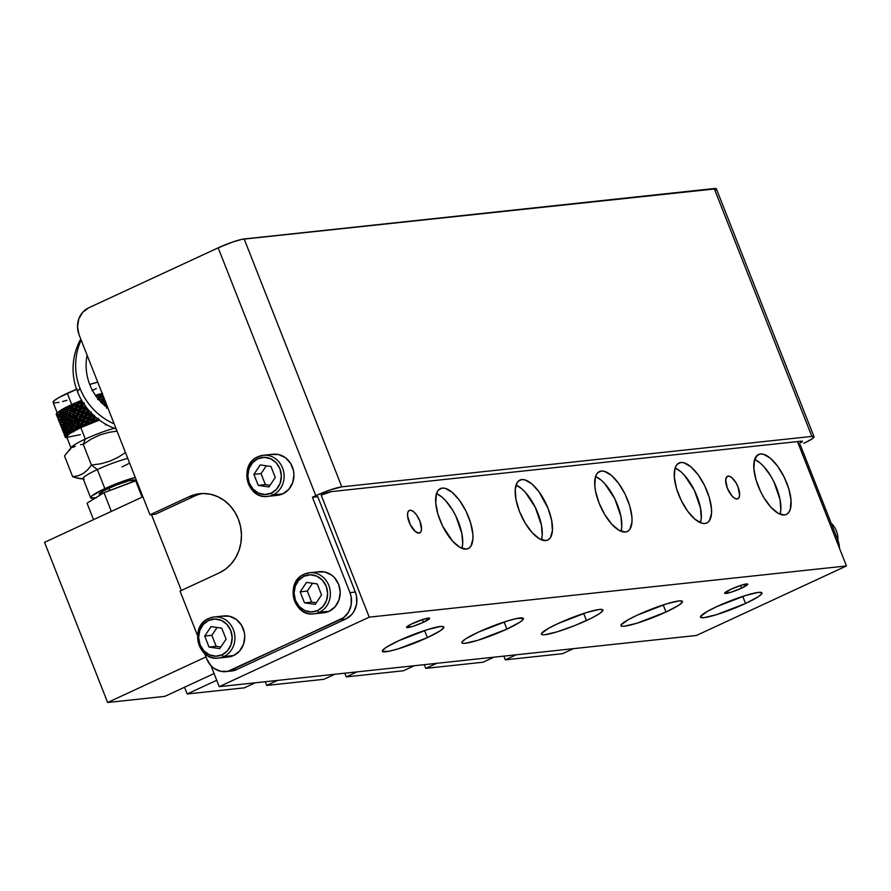 <?xml version="1.0" encoding="UTF-8"?>
<svg xmlns="http://www.w3.org/2000/svg" width="891" height="891" viewBox="0 0 891 891"><rect width="100%" height="100%" fill="white"/><g stroke="black" fill="none" stroke-linecap="round" stroke-linejoin="round"><path stroke-width="1.34" d="M541.394 539.79A33.056 13.755 65.1 0 0 536.081 509.017A33.056 13.755 65.1 0 0 516.045 485.072L521.558 488.591L525.222 492.144L535.279 507.347L541.416 525.066L542.218 535.291L541.394 539.79M521.814 479.558A33.056 13.755 -114.9 0 1 547.252 506.4A33.056 13.755 -114.9 0 1 547.731 540.057A33.056 13.755 -114.9 0 1 545.849 540.57L548.41 539.69L550.404 537.663L552.442 530.557L551.64 520.322L548.132 508.527L539.044 491.843L531.782 483.846L524.832 479.848L521.814 479.558L519.253 480.438L517.259 482.465L515.221 489.582L516.023 499.806L519.531 511.601L525.222 523.162L532.217 532.718L539.467 538.843L545.849 540.57A33.056 13.755 -114.9 0 1 520.411 513.728A33.056 13.755 -114.9 0 1 519.932 480.071A33.056 13.755 -114.9 0 1 521.814 479.558L518.328 481.173L521.814 479.558M620.927 531.259A33.056 13.755 65.1 0 0 615.614 500.486A33.056 13.755 65.1 0 0 595.578 476.54L601.091 480.049L604.755 483.613L614.823 498.815L620.949 516.524L621.751 526.759L620.927 531.259M601.347 471.027A33.056 13.755 -114.9 0 1 626.785 497.869A33.056 13.755 -114.9 0 1 627.264 531.526A33.056 13.755 -114.9 0 1 625.382 532.038L627.943 531.159L629.937 529.131L631.975 522.015L631.931 517.203L629.737 505.977L625.048 494.071L618.577 483.312L611.315 475.315L604.376 471.317L601.347 471.027L598.797 471.907L596.792 473.934L595.433 477.019L594.798 485.862L595.556 491.275L599.075 503.07L604.755 514.619L611.761 524.186L619 530.301L625.382 532.038A33.056 13.755 -114.9 0 1 599.944 505.197A33.056 13.755 -114.9 0 1 599.476 471.539A33.056 13.755 -114.9 0 1 601.347 471.027L597.861 472.642L601.347 471.027M700.471 522.727A33.056 13.755 65.1 0 0 695.158 491.955A33.056 13.755 65.1 0 0 675.111 468.009L680.624 471.517L684.288 475.081L694.356 490.284L700.482 507.993L701.284 518.228L700.471 522.727M680.891 462.496A33.056 13.755 -114.9 0 1 706.329 489.326A33.056 13.755 -114.9 0 1 706.797 522.995A33.056 13.755 -114.9 0 1 704.915 523.507L707.476 522.616L709.481 520.6L711.508 513.483L711.463 508.672L709.269 497.445L704.581 485.539L698.121 474.769L690.859 466.784L683.909 462.774L680.891 462.496L678.329 463.376L676.325 465.403L674.966 468.488L674.342 477.32L676.536 488.546L681.225 500.452L687.696 511.222L694.947 519.219L701.896 523.217L704.915 523.507A33.056 13.755 -114.9 0 1 679.477 496.666A33.056 13.755 -114.9 0 1 679.009 463.008A33.056 13.755 -114.9 0 1 680.891 462.496L677.394 464.111L680.891 462.496M780.004 514.196A33.056 13.755 65.1 0 0 774.691 483.423A33.056 13.755 65.1 0 0 754.644 459.478L760.157 462.986L763.821 466.55L770.826 476.117L773.889 481.753L780.015 499.461L780.817 509.685L780.004 514.196M760.424 453.953A33.056 13.755 -114.9 0 1 785.862 480.795A33.056 13.755 -114.9 0 1 786.33 514.463A33.056 13.755 -114.9 0 1 784.459 514.976L787.009 514.085L789.014 512.058L790.373 508.984L791.008 500.141L788.802 488.914L784.113 477.008L777.654 466.238L770.392 458.241L763.442 454.243L760.424 453.953L757.862 454.844L754.499 459.956L753.875 468.789L756.069 480.015L760.758 491.921L763.821 497.557L770.826 507.124L778.066 513.238L784.459 514.976A33.056 13.755 -114.9 0 1 759.021 488.134A33.056 13.755 -114.9 0 1 758.542 454.466A33.056 13.755 -114.9 0 1 760.424 453.953L756.938 455.568L760.424 453.953M506.923 629.091A33.056 4.199 -21.5 0 1 461.872 642.734A33.056 4.199 -21.5 0 1 478.333 632.153L507.358 620.96L516.591 618.521L523.295 618.354L522.026 620.604L519.665 622.319L506.923 629.091L477.888 640.273L465.358 643.257L463.086 643.313L461.961 642.879L462.006 641.977L465.581 638.914L478.333 632.153A33.056 4.199 -21.5 0 1 523.385 618.51A33.056 4.199 -21.5 0 1 506.923 629.091L504.128 621.996L506.923 629.091M586.456 620.548A33.056 4.199 -21.5 0 1 541.405 634.203A33.056 4.199 -21.5 0 1 557.866 623.622L586.891 612.429L599.431 609.444L602.828 609.823L602.784 610.725L599.209 613.788L591.501 618.12L574.929 625.504L557.432 631.741L544.891 634.726L542.619 634.782L541.494 634.347L541.539 633.445L548.511 628.344L557.866 623.622A33.056 4.199 -21.5 0 1 602.917 609.967A33.056 4.199 -21.5 0 1 586.456 620.548L583.661 613.453L586.456 620.548M666 612.017A33.056 4.199 -21.5 0 1 620.938 625.671A33.056 4.199 -21.5 0 1 637.399 615.091L666.435 603.898L678.975 600.913L682.361 601.291L682.317 602.193L678.742 605.256L666 612.017L636.965 623.21L624.424 626.195L622.152 626.25L621.027 625.816L621.072 624.914L628.044 619.802L637.399 615.091A33.056 4.199 -21.5 0 1 682.45 601.436A33.056 4.199 -21.5 0 1 666 612.017L663.205 604.922L666 612.017M745.533 603.485A33.056 4.199 -21.5 0 1 700.471 617.129A33.056 4.199 -21.5 0 1 716.932 606.548L745.967 595.366L758.508 592.381L761.905 592.76L761.85 593.662L758.274 596.725L745.533 603.485L716.498 614.679L703.957 617.652L700.56 617.285L700.604 616.383L707.588 611.271L716.932 606.548A33.056 4.199 -21.5 0 1 761.983 592.905A33.056 4.199 -21.5 0 1 745.533 603.485L742.738 596.391L745.533 603.485M461.861 548.333A33.056 13.755 65.1 0 0 456.548 517.56A33.056 13.755 65.1 0 0 436.512 493.614L442.025 497.122L445.689 500.686L452.684 510.242L455.746 515.878L461.883 533.598L462.674 543.822L461.861 548.333M442.281 488.09A33.056 13.755 -114.9 0 1 467.719 514.931A33.056 13.755 -114.9 0 1 468.198 548.589A33.056 13.755 -114.9 0 1 466.316 549.112L468.878 548.221L470.871 546.194L472.909 539.088L472.865 534.277L470.671 523.05L465.982 511.144L459.511 500.374L452.249 492.378L445.3 488.379L442.281 488.09L439.72 488.981L437.726 490.997L436.367 494.082L435.732 502.925L437.926 514.152L442.615 526.058L452.684 541.26L459.934 547.375L466.316 549.112A33.056 13.755 -114.9 0 1 440.878 522.271A33.056 13.755 -114.9 0 1 440.399 488.602A33.056 13.755 -114.9 0 1 442.281 488.09L438.795 489.705L442.281 488.09M427.39 637.622A33.056 4.199 -21.5 0 1 382.339 651.265A33.056 4.199 -21.5 0 1 398.789 640.685L427.825 629.503L440.366 626.518L443.763 626.896L443.718 627.799L440.132 630.861L427.39 637.622L398.355 648.804L389.133 651.254L382.417 651.421L382.473 650.508L386.048 647.445L398.789 640.685A33.056 4.199 -21.5 0 1 443.852 627.041A33.056 4.199 -21.5 0 1 427.39 637.622L424.595 630.527L427.39 637.622M410.016 510.231A12.396 5.157 -114.9 0 1 419.561 520.299A12.396 5.157 -114.9 0 1 419.739 532.918A12.396 5.157 -114.9 0 1 419.037 533.119L420.741 532.027L421.51 529.354L419.895 521.101L416.487 514.842L413.758 511.846L411.152 510.343L409.058 510.565L407.8 512.481L407.566 515.8L410.15 524.465L415.295 531.504L419.037 533.119A12.396 5.157 -114.9 0 1 409.492 523.05A12.396 5.157 -114.9 0 1 409.314 510.432A12.396 5.157 -114.9 0 1 410.016 510.231L408.713 510.844L410.016 510.231M728.159 476.095A12.396 5.157 -114.9 0 1 737.703 486.163A12.396 5.157 -114.9 0 1 737.882 498.782A12.396 5.157 -114.9 0 1 737.169 498.982L738.884 497.891L739.641 495.218L738.026 486.965L735.899 482.632L731.901 477.71L729.295 476.206L727.201 476.429L725.686 479.859L727.301 488.112L732.057 496.031L734.774 498.325L737.169 498.982A12.396 5.157 -114.9 0 1 727.635 488.914A12.396 5.157 -114.9 0 1 727.457 476.295A12.396 5.157 -114.9 0 1 728.159 476.095L726.856 476.707L728.159 476.095M423.459 622.263A12.396 1.57 -21.5 0 1 406.563 627.375A12.396 1.57 -21.5 0 1 412.733 623.41A12.396 1.57 -21.5 0 1 429.629 618.298A12.396 1.57 -21.5 0 1 423.459 622.263L422.412 619.601L423.459 622.263L412.566 626.462L406.597 627.431L410.84 624.324L423.615 619.212L429.596 618.243L423.459 622.263M741.59 588.127A12.396 1.57 -21.5 0 1 724.695 593.25A12.396 1.57 -21.5 0 1 730.865 589.274A12.396 1.57 -21.5 0 1 747.761 584.162A12.396 1.57 -21.5 0 1 741.59 588.127L740.544 585.465L741.59 588.127L730.709 592.326L724.728 593.306L730.865 589.274L741.758 585.086L747.738 584.106L741.59 588.127M151.481 514.653L181.341 590.477L151.481 514.653M210.978 665.7L219.231 686.66L696.439 635.461L846.45 565.952L369.242 617.151L219.231 686.66L696.439 635.461L846.45 565.952L797.467 441.591L846.45 565.952L369.242 617.151L219.231 686.66L210.978 665.7M142.883 496.777L44.55 542.341L142.883 496.777M321.172 495.129L369.242 617.151L321.172 495.129A8.264 1.047 -21.5 0 1 331.563 491.587L801.622 441.145A8.264 1.047 -21.5 0 1 802.501 441.279A8.264 1.047 -21.5 0 1 798.381 443.918L797.467 441.591L798.381 443.918L802.156 441.802L802.479 441.245L801.622 441.145L331.563 491.587L321.172 495.129M164.835 696.361L214.074 673.551L164.835 696.361L107.644 702.498L205.966 656.934L107.644 702.498L44.55 542.341L107.644 702.498L164.835 696.361M244.368 687.83L255.227 682.796L244.368 687.83L187.177 693.966L216.713 680.279L187.177 693.966L184.526 687.239L187.177 693.966L244.368 687.83M323.901 679.298L334.76 674.264L323.901 679.298L266.71 685.435L277.569 680.401L266.71 685.435L265.251 681.726L266.71 685.435L323.901 679.298M403.434 670.767L414.304 665.733L403.434 670.767L346.243 676.893L357.102 671.87L346.243 676.893L344.784 673.184L346.243 676.893L403.434 670.767M482.978 662.225L493.837 657.19L482.978 662.225L425.775 668.361L436.646 663.327L425.775 668.361L424.316 664.653L425.775 668.361L482.978 662.225M562.511 653.693L573.37 648.659L562.511 653.693L505.308 659.83L516.179 654.796L505.308 659.83L503.849 656.121L505.308 659.83L562.511 653.693M277.435 495.329L282.826 493.848L273.002 494.906A20.66 18.6 -96.1 0 0 283.706 471.963A20.66 18.6 -96.1 0 0 265.362 455.201A20.66 18.6 -96.1 0 0 257.978 456.771A2.072 0.858 65.1 0 0 257.855 456.805A2.072 0.858 65.1 0 0 257.833 458.765A18.6 16.74 83.9 0 1 279.941 468.822A18.6 16.74 83.9 0 1 271.354 493.091A2.072 0.858 65.1 0 0 273.002 494.906L282.826 493.848A20.66 18.6 -96.1 0 0 293.284 469.78A20.66 18.6 -96.1 0 0 273.114 454.232L263.279 455.29A20.66 18.6 83.9 0 1 283.461 470.838A20.66 18.6 83.9 0 1 273.002 494.906A20.66 18.6 83.9 0 1 267.69 496.376A20.66 18.6 83.9 0 1 247.52 480.828A20.66 18.6 83.9 0 1 257.978 456.771A20.66 18.6 83.9 0 1 263.279 455.29L257.855 456.793A2.072 0.858 -114.9 0 1 257.978 456.771M323.7 612.785L329.091 611.304L319.268 612.351A20.66 18.6 -96.1 0 0 329.971 589.419A20.66 18.6 -96.1 0 0 311.627 572.646A20.66 18.6 -96.1 0 0 304.243 574.216A2.072 0.858 65.1 0 0 304.121 574.261A2.072 0.858 65.1 0 0 304.098 576.221A18.6 16.74 83.9 0 1 326.206 586.278A18.6 16.74 83.9 0 1 317.619 610.547A2.072 0.858 65.1 0 0 319.268 612.351L329.091 611.304A20.66 18.6 -96.1 0 0 339.549 587.236A20.66 18.6 -96.1 0 0 319.379 571.688L309.545 572.746A20.66 18.6 83.9 0 1 329.726 588.294A20.66 18.6 83.9 0 1 319.268 612.351A20.66 18.6 83.9 0 1 313.955 613.832A20.66 18.6 83.9 0 1 293.785 598.284A20.66 18.6 83.9 0 1 304.243 574.216A20.66 18.6 83.9 0 1 309.545 572.746L304.121 574.25A2.072 0.858 -114.9 0 1 304.243 574.216M228.241 657.012L233.631 655.531L223.808 656.589A20.66 18.6 -96.1 0 0 234.511 633.646A20.66 18.6 -96.1 0 0 216.168 616.884A20.66 18.6 -96.1 0 0 208.784 618.454A2.072 0.858 65.1 0 0 208.661 618.488A2.072 0.858 65.1 0 0 208.639 620.448A18.6 16.74 83.9 0 1 230.747 630.505A18.6 16.74 83.9 0 1 222.16 654.774A2.072 0.858 65.1 0 0 223.808 656.589L233.631 655.531A20.66 18.6 -96.1 0 0 244.089 631.463A20.66 18.6 -96.1 0 0 223.919 615.915L214.085 616.973A20.66 18.6 83.9 0 1 234.266 632.521A20.66 18.6 83.9 0 1 223.808 656.589A20.66 18.6 83.9 0 1 218.495 658.059A20.66 18.6 83.9 0 1 198.325 642.511A20.66 18.6 83.9 0 1 208.784 618.454A20.66 18.6 83.9 0 1 214.085 616.973L208.661 618.488A2.072 0.858 -114.9 0 1 208.784 618.454M837.941 540.414A20.66 18.6 -96.1 0 0 831.147 523.151M180.027 591.078L197.524 635.495L180.027 591.078L219.231 572.913L225.601 569.104L231.137 563.97L235.647 557.71L238.944 550.571L240.904 542.831L241.461 534.778L240.581 526.726L238.309 518.985L234.723 511.846L229.967 505.598L224.209 500.464L217.694 496.643L210.666 494.293L203.382 493.503L196.131 494.293L189.193 496.643L149.989 514.809L155.346 514.241L194.55 496.075L155.346 514.241L149.989 514.809L79.087 334.816L149.989 514.809L189.193 496.643L194.55 496.075L189.193 496.643A41.32 37.21 83.9 0 1 199.807 493.692A41.32 37.21 83.9 0 1 240.147 524.788A41.32 37.21 83.9 0 1 219.231 572.913L180.027 591.078M204.585 653.426L206.768 658.961L204.585 653.426M715.54 190.173L716.308 189.338M716.342 188.769L242.085 239.311L232.841 241.962L218.172 247.832L88.621 307.852L218.172 247.832L315.815 495.697L312.407 497.278L349.951 592.615L351.099 596.491L351.254 604.543L348.626 611.983L343.603 617.675L231.326 670.132L236.683 669.553L345.786 619L340.418 619.579L227.851 671.302L220.589 671.302L213.807 668.228L210.933 665.655L206.768 658.961A20.66 18.6 83.9 0 0 226.013 671.602A20.66 18.6 83.9 0 0 231.326 670.132L236.683 669.553L345.786 619L351.733 614.534L353.983 611.404L356.623 603.964L356.456 595.912L355.32 592.036L317.764 496.699L355.32 592.036L349.951 592.615L312.407 497.278L317.764 496.699L312.407 497.278L315.815 495.697A20.66 2.628 -21.5 0 1 341.799 486.842L244.156 238.966A20.66 2.628 158.5 0 0 218.172 247.832L315.815 495.697L330.483 489.838L341.799 486.842L244.156 238.966L714.214 188.536L811.857 436.412L341.799 486.842L811.857 436.412A20.66 2.628 -21.5 0 1 814.029 436.735A20.66 2.628 -21.5 0 1 803.749 443.35L811.712 439.118L813.973 436.646L811.857 436.412L714.214 188.536A20.66 2.628 158.5 0 1 716.386 188.859L814.029 436.735M79.087 334.816L77.506 326.919L78.764 319.023L82.663 312.329L88.621 307.852A20.66 18.6 83.9 0 0 79.087 334.816M216.424 658.148A20.66 18.6 -96.1 0 0 223.808 656.589A2.072 0.858 -114.9 0 1 222.16 654.774A18.6 16.74 83.9 0 1 200.063 644.716A18.6 16.74 83.9 0 1 208.639 620.448L203.282 624.48L199.773 630.505L198.637 637.611L200.063 644.716L203.816 650.753L209.329 654.774L215.778 656.188L222.16 654.774L227.517 650.742L231.025 644.716L232.161 637.611L230.747 630.505L226.982 624.48L221.469 620.448L215.021 619.033L208.639 620.448A2.072 0.858 -114.9 0 1 208.661 618.488C189.159 626.139 197.824 661.501 218.495 658.059L228.33 657.001A20.66 18.6 -96.1 0 0 233.631 655.531L239.59 651.054L243.488 644.36L244.747 636.464L244.312 632.432L241.372 624.992L236.126 619.301L229.355 616.216L222.082 616.216M311.883 613.921A20.66 18.6 -96.1 0 0 319.268 612.351A2.072 0.858 -114.9 0 1 317.619 610.547A18.6 16.74 83.9 0 1 295.522 600.489A18.6 16.74 83.9 0 1 304.098 576.221L298.741 580.253L295.233 586.278L294.097 593.384L295.522 600.489L299.276 606.515L304.789 610.547L311.237 611.961L317.619 610.547L322.976 606.515L326.485 600.489L327.621 593.384L326.206 586.278L322.453 580.253L316.929 576.221L310.491 574.806L304.098 576.221A2.072 0.858 -114.9 0 1 304.121 574.261C284.619 581.912 293.284 617.263 313.955 613.832L323.789 612.774A20.66 18.6 -96.1 0 0 329.091 611.304L335.049 606.827L338.948 600.133L340.206 592.237L338.636 584.329L334.459 577.635L331.586 575.074L324.814 571.989L317.541 571.989M265.618 496.465A20.66 18.6 -96.1 0 0 273.002 494.906A2.072 0.858 -114.9 0 1 271.354 493.091A18.6 16.74 83.9 0 1 249.257 483.033A18.6 16.74 83.9 0 1 257.833 458.765L252.476 462.797L248.968 468.822L247.832 475.928L249.257 483.033L253.011 489.059L258.524 493.091L264.972 494.505L271.354 493.091L276.711 489.059L280.219 483.033L281.356 475.928L279.941 468.822L276.177 462.797L270.664 458.765L264.215 457.35L257.833 458.765A2.072 0.858 -114.9 0 1 257.855 456.805C238.354 464.456 247.019 499.806 267.69 496.376L277.524 495.318A20.66 18.6 -96.1 0 0 282.826 493.848L288.784 489.371L292.682 482.677L293.941 474.78L293.507 470.749L290.577 463.309L285.32 457.618L278.549 454.533L271.276 454.533M839.467 548.221L837.885 540.258L800.33 444.932L837.885 540.258L836.393 540.425L837.885 540.258A20.66 18.6 -96.1 0 1 839.467 548.221M201.489 493.725L202.502 493.514A41.32 37.21 -96.1 0 0 194.55 496.075M231.292 671.034L236.683 669.553A20.66 18.6 -96.1 0 1 231.382 671.034L226.013 671.602M798.837 445.088L800.33 444.932L798.837 445.088M345.786 619A20.66 18.6 -96.1 0 0 355.32 592.036L349.951 592.615A20.66 18.6 83.9 0 1 340.418 619.579L345.786 619M258.234 485.383L253.902 474.38L260.261 464.924L270.953 466.472L275.286 477.487L268.926 486.943L258.234 485.383L253.902 474.38L261.052 473.611L265.384 484.615L258.234 485.383L265.384 484.615L270.04 485.294L265.384 484.615L261.052 473.611L253.902 474.38L260.261 464.924L270.953 466.472L275.286 477.487L268.926 486.943L258.234 485.383M304.51 602.839L300.167 591.824L306.526 582.38L317.218 583.928L321.551 594.943L315.191 604.388L304.51 602.839L300.167 591.824L307.317 591.056L311.65 602.071L304.51 602.839L311.65 602.071L316.305 602.75L311.65 602.071L307.317 591.056L300.167 591.824L306.526 582.38L317.218 583.928L321.551 594.943L315.191 604.388L304.51 602.839M219.732 648.626L209.04 647.066L204.707 636.063L211.067 626.607L221.759 628.155L226.091 639.17L219.732 648.626L209.04 647.066L216.19 646.298L220.845 646.977L216.19 646.298L209.04 647.066L204.707 636.063L211.858 635.294L216.19 646.298L211.858 635.294L204.707 636.063L211.067 626.607L221.759 628.155L226.091 639.17L219.732 648.626M217.103 627.487L211.858 635.294L217.103 627.487M312.563 583.249L307.317 591.056L312.563 583.249M266.298 465.804L261.052 473.611L266.298 465.804M89.791 384.589A52.981 51.366 -141.9 0 1 87.129 355.253A52.981 51.366 -141.9 0 0 89.791 384.589A52.981 51.366 -141.9 0 0 108.023 408.278A52.981 51.366 -141.9 0 1 89.791 384.589M77.45 391.661A63.317 61.379 38.1 0 0 116.186 429.005A63.317 61.379 -141.9 0 1 77.45 391.661L80.023 388.387L77.45 391.661A63.317 61.379 -141.9 0 1 80.769 339.092A63.317 61.379 38.1 0 0 77.45 391.661M114.171 423.893A63.317 61.379 -141.9 0 1 80.023 388.387A63.317 61.379 -141.9 0 1 81.159 340.084A63.317 61.379 38.1 0 0 80.023 388.387A63.317 61.379 38.1 0 0 114.171 423.893M135.265 480.784L135.053 480.26A19.212 2.439 158.5 0 0 108.869 488.19L109.771 490.484L108.869 488.19A19.212 2.439 158.5 0 0 99.302 494.338L99.692 495.34M96.518 497.735L90.726 497.88L91.829 495.942L104.848 488.624L97.342 469.557A28.512 3.62 158.5 0 0 83.141 478.679L90.648 497.746A28.512 3.62 -21.5 0 1 104.848 488.624A28.512 3.62 -21.5 0 1 135.265 477.453L119.995 482.343L104.848 488.624L97.342 469.557L91.439 465.091L87.563 469.925L83.086 473.589L78.074 475.794L72.661 476.696L77.439 478.222L81.872 478.512M95.504 497.924A28.512 3.62 -21.5 0 1 90.648 497.746M78.72 478.445L84.099 479.169A28.512 3.62 -21.5 0 1 97.342 469.557A28.512 3.62 -21.5 0 1 127.758 458.397A28.512 3.62 158.5 0 0 97.342 469.557L91.439 465.091L87.563 469.925L83.086 473.589L78.074 475.794L72.661 476.696L64.497 455.969L71.492 447.171A28.512 3.62 158.5 0 1 85.324 439.051L80.814 427.613A28.512 3.62 158.5 0 0 66.613 436.735L71.124 448.173A28.512 3.62 -21.5 0 1 85.324 439.051L83.275 444.364L85.324 439.051A28.512 3.62 -21.5 0 1 114.237 428.281A28.512 3.62 158.5 0 0 85.324 439.051L80.814 427.613L69.821 433.438L66.691 436.857M76.57 389.289A28.512 3.62 158.5 0 0 67.293 393.287L71.748 404.592L67.293 393.287A28.512 3.62 158.5 0 0 53.104 402.409L57.191 412.8M80.524 444.676L83.275 444.364L91.439 465.091L83.275 444.364L91.183 439.096L99.792 434.986L108.925 432.347L117.022 431.133L108.925 432.347L99.792 434.986L91.183 439.096L83.275 444.364L80.524 444.676M75.301 446.179L72.839 447.471L75.301 446.179M70.523 449.131L68.373 451.136L70.523 449.131M66.368 453.43L68.373 451.136L64.497 455.969L72.661 476.696L79.722 478.545M71.681 406.073L72.082 405.149L71.18 404.815L71.681 406.073L71.18 404.815A29.96 3.809 158.5 0 0 69.888 405.394L69.531 406.296L71.302 406.975L72.082 405.149L73.764 404.559L73.084 407.644L74.922 408.323L75.768 406.485L73.886 405.806L72.26 408.212L73.764 404.559L72.26 408.212L71.302 406.975L71.681 406.073M73.686 411.163L74.076 410.239L73.185 409.905L73.686 411.163L72.271 409.559L71.536 411.386L73.307 412.065L74.076 410.239L75.757 409.648L75.078 412.733L76.927 413.402L77.773 411.564L75.891 410.896L74.254 413.29L75.757 409.648L74.254 413.29L73.307 412.065L73.686 411.163M75.69 416.242L76.08 415.317L75.189 414.983L75.69 416.242L74.276 414.638L73.53 416.465L75.312 417.144L76.08 415.317L77.762 414.738L77.083 417.812L78.931 418.492L79.778 416.654L77.896 415.986L76.258 418.38L77.762 414.738L76.258 418.38L75.312 417.144L75.69 416.242M77.684 421.332L78.085 420.407L77.194 420.073L77.684 421.332L76.281 419.728L75.535 421.554L77.305 422.234L78.085 420.407L79.767 419.817L79.087 422.891L80.936 423.57L81.772 421.733L79.9 421.064L78.263 423.459L79.767 419.817L78.263 423.459L77.305 422.234L77.684 421.332M79.689 426.421L80.09 425.486L79.199 425.152L79.689 426.421L78.274 424.807L77.539 426.633L79.31 427.324L80.09 425.486L81.772 424.907L81.493 427.079A29.96 3.809 -21.5 0 1 82.818 426.477L81.905 426.154L80.636 427.624L81.772 424.907L80.636 427.624L79.31 427.324L79.689 426.421M82.406 420.374L81.66 419.316L82.406 420.374M66.714 437.815A29.96 3.809 -21.5 0 1 66.279 437.782L66.892 437.303L65.511 437.013L66.892 437.303L66.279 437.782A29.96 3.809 -21.5 0 0 66.714 437.815M69.353 427.312L71.068 426.722L69.353 427.312M70.489 424.239L72.238 423.615L70.489 424.239M65.433 437.481A29.96 3.809 -21.5 0 1 65.299 437.314L65.11 436.768L66.235 436.746L64.987 436.367L63.985 433.839L64.987 436.367L63.985 433.839L64.497 435.287L65.555 435.109L64.497 435.287L64.987 436.367L66.224 436.534L65.299 437.314A29.96 3.809 -21.5 0 0 65.433 437.481L66.58 437.214L65.433 437.481M63.417 432.536L63.105 431.69M65.555 433.661L64.675 432.725L64.887 434.285L66.502 435.365A29.96 3.809 -21.5 0 1 66.97 434.986L66.48 434.552L66.502 435.365A29.96 3.809 -21.5 0 1 66.97 434.986L66.48 434.552L67.037 435.398L65.188 435.888L65.355 436.646A29.96 3.809 -21.5 0 1 65.533 436.367L66.224 436.534L65.355 436.646A29.96 3.809 -21.5 0 1 65.533 436.367L66.747 435.721L65.689 435.242L64.675 432.725L65.689 435.242L65.555 433.661L66.892 433.015M63.183 430.799L64.185 433.316L63.183 430.799M61.991 428.76L62.983 431.277L61.991 428.76M61.412 427.457L61.1 426.6M63.551 428.582L62.682 427.647L62.893 429.206L65.121 431.11L63.684 430.164L62.682 427.647L63.684 430.164L63.551 428.582L64.887 427.925L63.484 426.9L63.495 425.263L62.47 424.383L63.484 426.9L63.495 425.263L64.932 424.595L64.486 427.769L69.264 431.3L67.939 430.253L68.217 428.538L69.821 427.858L69.208 431.044L71.169 432.514L65.566 428.616L65.722 426.945L64.553 426.11L64.486 427.769L65.566 428.616L65.722 426.945L67.248 426.266L66.714 429.44L67.939 430.253L68.217 428.538L66.925 427.747L66.714 429.44L71.169 432.514L69.554 433.226L69.253 431.355L67.727 432.024L66.558 431.188L66.936 429.674L65.489 430.353L64.475 429.473L64.542 431.077L66.892 432.959L65.489 431.979L65.489 430.353L64.475 429.473L65.489 431.979L65.489 430.353L66.936 429.674L66.48 432.848L67.571 433.705L67.727 432.024L66.558 431.188L66.48 432.848L67.571 433.705L67.727 432.024L69.253 431.355L68.807 433.694A29.96 3.809 -21.5 0 1 69.554 433.226L68.93 432.837L68.997 433.872L67.571 433.705L68.807 433.694A29.96 3.809 -21.5 0 1 69.554 433.226L71.213 432.358L70.567 431.812L70.968 430.063L69.543 429.306L69.208 431.044L70.567 431.812L70.968 430.063L72.628 429.384L72.182 431.69A29.96 3.809 -21.5 0 1 73.162 431.155L72.416 430.799L72.015 432.012L72.628 429.384L72.015 432.012L71.213 432.358L72.182 431.69A29.96 3.809 -21.5 0 1 73.162 431.155L75.111 430.23L74.543 429.651L75.156 427.847L73.508 427.145L72.951 428.939L74.543 429.651L75.156 427.847L76.86 427.201L76.47 429.451A29.96 3.809 -21.5 0 1 77.651 428.872L76.815 428.538L75.947 429.896L76.86 427.201L75.111 430.23L76.47 429.451A29.96 3.809 -21.5 0 1 77.651 428.872L81.493 427.079A29.96 3.809 -21.5 0 1 82.818 426.477L85.068 425.575L85.569 423.08L83.643 422.401L82.774 424.239L84.678 424.907L85.569 423.08L87.151 422.579L87.017 424.673A29.96 3.809 -21.5 0 1 88.432 424.083L87.474 423.748L85.87 425.297L87.151 422.579L85.068 425.575L87.017 424.673A29.96 3.809 -21.5 0 1 88.432 424.083L90.693 423.236L91.35 420.719L89.367 420.017L88.432 421.844L90.403 422.534L91.35 420.719L92.764 420.34L92.809 422.334A29.96 3.809 -21.5 0 1 94.257 421.777L93.288 421.421L91.428 423.013L92.764 420.34L90.693 423.236L92.809 422.334A29.96 3.809 -21.5 0 1 94.257 421.777L96.417 421.031L97.164 418.525L95.203 417.779L94.268 419.55L96.239 420.285L97.164 418.525L95.203 417.779L94.268 419.55L92.787 420.274L94.569 416.732L95.203 417.779L94.569 416.732L92.787 420.274L92.319 418.848L93.265 417.055L91.283 416.331L90.336 418.135L92.319 418.848L93.265 417.055L94.569 416.732L91.283 416.331L88.966 418.837L90.759 415.251L91.283 416.331L90.759 415.251L88.966 418.837L88.398 417.445L89.345 415.64L87.363 414.939L86.427 416.754L88.398 417.445L89.345 415.64L90.759 415.251L87.363 414.939L85.18 417.434L86.939 413.814L87.363 414.939L86.939 413.814L85.18 417.434L84.511 416.086L85.425 414.259L83.464 413.569L82.562 415.395L84.511 416.086L85.425 414.259L86.939 413.814L83.464 413.569L81.437 416.052L83.141 412.41L83.464 413.569L83.141 412.41L81.437 416.052L80.669 414.738L81.56 412.912L79.633 412.232L78.776 414.07L80.669 414.738L81.56 412.912L83.141 412.41L81.56 412.912L79.633 412.232L77.795 414.683L79.41 411.029L79.633 412.232L79.41 411.029L77.795 414.683L76.927 413.402L77.773 411.564L79.41 411.029L77.773 411.564L75.891 410.896L75.757 409.648L74.076 410.239L72.271 409.559L70.868 411.898L72.238 408.267L70.868 411.898L69.832 410.706L70.534 408.88L68.796 408.189L68.139 410.005L69.832 410.706L70.534 408.88L72.238 408.267L70.534 408.88L68.796 408.189L67.649 410.461L68.841 406.864L67.649 410.461L66.535 409.314L67.137 407.51L66.302 407.154A29.96 3.809 158.5 0 0 65.21 407.722L64.943 408.601L66.535 409.314L67.137 407.51L68.841 406.864L66.302 407.154A29.96 3.809 158.5 0 0 65.21 407.722L62.225 409.348A29.96 3.809 158.5 0 0 61.356 409.849L61.201 410.695L62.559 411.475L62.96 409.726L62.225 409.348A29.96 3.809 158.5 0 0 61.356 409.849L61.245 410.951L60.599 410.439L59.107 411.263A29.96 3.809 158.5 0 0 58.505 411.698L59.563 413.368L59.107 411.263A29.96 3.809 158.5 0 0 58.505 411.698L59.563 413.368L59.708 411.687L61.234 411.007L60.699 414.192L61.936 415.006L62.214 413.29L60.911 412.488L60.933 414.371L59.563 413.368L63.517 416.231L69.854 419.795L84.489 425.898L82.818 426.477L81.905 426.154L81.772 424.907L80.09 425.486L78.274 424.807L76.882 427.145L78.241 423.515L76.882 427.145L75.835 425.965L76.537 424.138L74.811 423.448L74.153 425.263L75.835 425.965L76.537 424.138L78.241 423.515L76.537 424.138L74.811 423.448L73.652 425.72L74.855 422.122L73.652 425.72L72.539 424.573L73.151 422.768L71.514 422.056L70.946 423.86L72.539 424.573L73.151 422.768L74.855 422.122L73.151 422.768L71.514 422.056L70.634 424.25L71.636 420.686L70.634 424.25L69.442 423.136L69.955 421.354L68.418 420.63L67.961 422.39L69.442 423.136L69.955 421.354L71.636 420.686L69.955 421.354L68.418 420.63L67.827 422.713L68.618 419.215L67.827 422.713L66.569 421.643L66.959 419.895L65.544 419.138L65.21 420.875L66.569 421.643L66.959 419.895L68.618 419.215L65.455 419.55L65.811 417.69L65.255 421.131L63.94 420.095L64.208 418.369L62.916 417.578L62.704 419.271L63.94 420.095L64.208 418.369L65.811 417.69L65.689 418.358M65.644 434.251L64.185 433.316L65.644 434.251L64.887 434.285M61.178 425.72L62.181 428.237L61.178 425.72M59.987 423.671L60.978 426.188L59.987 423.671M59.407 422.367L59.096 421.51M60.677 422.557L61.679 425.074L60.677 422.557M63.64 429.161L62.181 428.237L63.64 429.161M59.174 420.63L60.176 423.147L59.174 420.63M57.982 418.592L58.973 421.109L57.982 418.592M57.403 417.289L57.091 416.431M65.544 419.138L65.811 417.69L64.208 418.369L62.916 417.578L63.239 416.097L61.713 416.776L60.555 415.941L60.933 414.426L59.485 415.095L58.461 414.215L58.528 415.819L60.878 417.701L59.474 416.732L59.485 415.095L58.461 414.215L59.474 416.732L59.485 415.095L60.933 414.426L60.477 417.589L65.255 421.131L73.652 425.72L74.153 425.263L79.8 427.936L72.795 425.33L63.35 419.772L61.568 418.447L61.713 416.776L60.555 415.941L60.477 417.589L61.568 418.447L61.713 416.776L63.239 416.097L62.938 419.461L79.388 428.215L77.651 428.872L76.815 428.538L76.86 427.201L75.156 427.847L73.508 427.145L73.641 425.775L71.948 426.444L73.641 425.775L72.639 429.328L73.641 425.775L72.639 429.328L71.447 428.226L71.948 426.444L70.422 425.709L69.966 427.468L71.447 428.226L71.948 426.444L70.422 425.709L69.832 427.803L70.623 424.305L69.832 427.803L68.562 426.733L68.963 424.985L67.549 424.216L67.204 425.954L68.562 426.733L68.963 424.985L70.623 424.305L67.46 424.628L67.816 422.768L67.259 426.21L65.934 425.174L66.212 423.459L64.92 422.657L64.709 424.361L65.934 425.174L66.212 423.459L67.816 422.768L67.683 423.448M64.854 424.484L62.559 421.02L62.481 422.679L63.573 423.537L63.718 421.866L65.243 421.187L64.709 424.361L75.111 430.23L65.344 424.851L74.877 430.453L73.162 431.155L72.416 430.799L72.628 429.384L69.465 429.718L69.687 428.526M67.549 424.216L67.816 422.768L66.212 423.459L64.92 422.657L65.243 421.187L63.718 421.866L62.559 421.02L62.927 419.516L61.49 420.173L60.465 419.293L61.479 421.811L61.49 420.173L60.465 419.293L61.479 421.811L61.49 420.173L62.927 419.516L62.481 422.679L64.709 424.361M69.543 429.306L69.821 427.858L68.217 428.538L66.925 427.747L67.248 426.266L65.722 426.945L64.553 426.11L64.932 424.595L63.495 425.263L62.47 424.383L62.537 425.987L64.887 427.88M63.116 426.021L61.679 425.074L63.116 426.021M58.672 417.478L59.675 419.984L58.672 417.478M61.635 424.083L60.176 423.147L61.635 424.083M57.169 415.54L58.171 418.068L57.169 415.54M56.222 414.237L56.979 416.019L56.244 414.025A29.96 3.809 158.5 0 0 56.222 414.237L56.979 416.019L56.244 414.025A29.96 3.809 158.5 0 0 56.222 414.237M62.882 422.791L61.479 421.811L62.882 422.791M61.111 420.942L59.675 419.984L61.111 420.942M56.768 413.179L57.681 414.905L57.091 412.856A29.96 3.809 158.5 0 0 56.768 413.179L57.681 414.905L57.091 412.856A29.96 3.809 158.5 0 0 56.768 413.179M59.63 418.993L58.171 418.068L59.63 418.993M63.539 414.048L63.807 412.611L62.214 413.29L60.911 412.488L61.234 411.007L59.107 411.263L60.655 410.562C68.262 415.262 78.029 419.605 89.98 423.593L88.432 424.083L87.151 422.579L85.569 423.08L83.643 422.401L83.42 421.187L81.772 421.733L83.42 421.187L81.794 424.851L83.42 421.187L83.643 422.401L81.794 424.851L80.936 423.57L81.772 421.733L79.9 421.064L79.767 419.817L78.085 420.407L76.281 419.728L76.236 418.436L74.532 419.048L76.236 418.436L74.877 422.067L76.236 418.436L74.877 422.067L73.842 420.875L74.532 419.048L72.806 418.369L72.149 420.173L73.842 420.875L74.532 419.048L72.806 418.369L71.659 420.63L72.85 417.044L71.659 420.63L70.534 419.483L71.146 417.679L69.509 416.977L68.941 418.77L70.534 419.483L71.146 417.679L72.85 417.044L71.146 417.679L69.509 416.977L68.629 419.16L69.632 415.607L68.629 419.16L67.438 418.057L67.95 416.264L66.413 415.54L65.956 417.311L67.438 418.057L67.95 416.264L69.632 415.607L67.95 416.264L66.413 415.54L65.823 417.634L66.613 414.137L65.823 417.634L64.564 416.565L64.954 414.816L63.539 414.048L63.205 415.785L64.564 416.565L64.954 414.816L66.613 414.137L63.45 414.482L63.807 412.611L63.25 416.041L61.936 415.006L62.214 413.29L63.807 412.611L63.684 413.29M59.118 415.863L57.681 414.905L59.118 415.863M85.469 418.659L84.567 420.485L86.516 421.165L87.429 419.338L85.469 418.659L83.442 421.131L85.146 417.5L85.469 418.659L85.146 417.5L83.442 421.131L82.674 419.817L83.565 417.99L81.638 417.311L80.769 419.149L82.674 419.817L83.565 417.99L85.146 417.5L83.565 417.99L81.638 417.311L79.8 419.761L81.415 416.108L81.638 417.311L81.415 416.108L79.8 419.761L78.931 418.492L79.778 416.654L81.415 416.108L79.778 416.654L77.896 415.986L77.762 414.738L76.08 415.317L74.276 414.638L72.873 416.977L74.231 413.346L72.873 416.977L71.837 415.796L72.539 413.97L70.801 413.279L70.144 415.095L71.837 415.796L72.539 413.97L74.231 413.346L72.539 413.97L70.801 413.279L69.654 415.551L70.846 411.954L69.654 415.551L68.529 414.393L69.142 412.6L67.504 411.887L66.948 413.68L68.529 414.393L69.142 412.6L70.846 411.954L69.142 412.6L67.504 411.887L66.625 414.081L67.638 410.517L66.625 414.081L65.433 412.967L65.945 411.185L64.408 410.45L63.952 412.221L65.433 412.967L65.945 411.185L67.638 410.517L65.945 411.185L64.408 410.45L63.818 412.555L64.609 409.047L63.818 412.555L62.559 411.475L62.96 409.726L64.609 409.047L62.225 409.348L63.896 408.624L95.604 421.41L94.257 421.777L92.764 420.34L89.367 420.017L87.184 422.523L88.944 418.893L89.367 420.017L88.944 418.893L87.184 422.523L86.516 421.165L87.429 419.338L88.944 418.893L85.469 418.659M98.623 420.162A29.96 3.809 -21.5 0 1 99.202 419.962A29.96 3.809 -21.5 0 0 98.623 420.162L97.052 420.875L98.355 418.269L96.417 421.031L99.079 419.282L98.623 420.162M92.419 414.181L93.009 414.749L90.793 415.195L91.673 413.435L90.793 415.195L90.325 413.758L91.261 411.965L90.325 413.758L90.793 415.195L92.419 414.181M87.329 410.551L85.358 409.849L84.935 408.724L81.46 408.49L81.137 407.321L79.555 407.822L77.64 407.142L77.406 405.94L75.768 406.485L73.886 405.806L73.764 404.559L71.18 404.815L73.363 403.879L73.786 404.503L73.363 403.879L74.187 403.59L73.786 404.503L75.189 402.988L74.766 403.89L76.671 404.57L77.439 405.884L78.553 405.238L80.502 405.917L81.17 407.265L82.429 406.586L84.4 407.276L84.968 408.668L85.904 406.764L84.968 408.668L86.527 407.588L84.968 408.668L84.4 407.276L85.336 405.472L83.353 404.77L82.93 403.645L81.426 404.091L82.93 403.645L81.17 407.265L82.93 403.645L83.353 404.77L82.429 406.586L84.4 407.276L85.336 405.472L83.353 404.77L81.17 407.265L80.502 405.917L81.426 404.091L79.466 403.4L79.143 402.242L77.55 402.732L79.143 402.242L77.439 405.884L79.143 402.242L78.553 405.238L80.502 405.917L81.426 404.091L79.466 403.4L77.439 405.884L76.671 404.57L77.55 402.732L76.57 402.398L78.842 401.518L79.165 402.175L78.842 401.518L79.611 401.262L79.165 402.175L80.881 400.605A29.96 3.809 158.5 0 1 81.627 400.304A29.96 3.809 158.5 0 0 80.881 400.605L76.57 402.398A29.96 3.809 158.5 0 0 75.189 402.988L74.766 403.89L76.671 404.57L77.55 402.732L76.57 402.398A29.96 3.809 158.5 0 0 75.189 402.988L71.146 404.804A29.96 3.809 158.5 0 0 69.888 405.394L69.531 406.296L72.26 408.212L73.084 407.644L74.922 408.323L75.791 409.593L74.922 408.323L75.768 406.485L77.406 405.94L75.791 409.593L76.771 408.98L75.791 409.593L77.406 405.94L76.771 408.98L78.675 409.648L79.433 410.963L78.675 409.648L79.555 407.822L77.64 407.142L76.771 408.98L78.675 409.648L79.555 407.822L81.137 407.321L79.433 410.963L80.558 410.317L79.433 410.963L81.137 407.321L80.558 410.317L82.507 410.996L83.175 412.355L82.507 410.996L83.431 409.169L81.46 408.49L80.558 410.317L82.507 410.996L83.431 409.169L84.935 408.724L83.175 412.355L84.433 411.675L83.175 412.355L84.935 408.724L85.358 409.849L84.433 411.675L86.394 412.355L86.962 413.758L89.278 411.252L88.343 413.045L90.325 413.758L88.343 413.045L86.962 413.758L88.755 410.172L86.962 413.758L86.394 412.355L87.329 410.551L85.358 409.849L84.433 411.675L86.394 412.355L87.329 410.551L88.755 410.172M94.936 416.509L94.234 415.206L94.936 416.509M86.338 407.967L87.028 408.212L86.338 407.967M82.395 402.186L82.963 403.59L82.395 402.186L80.424 401.496L82.395 402.186M105.606 405.75L107.276 406.719L105.606 405.75M106.642 408.267L107.276 406.719L106.642 408.267M84.333 402.877L82.963 403.59L84.333 402.877M106.33 403.991L104.548 404.804L105.695 401.73L104.548 404.804L105.272 401.629L103.601 400.66L102.922 402.242L104.637 403.189L105.272 401.629L103.601 400.66L102.922 402.242L101.206 402.932L102.521 399.769L103.601 400.66L102.521 399.769L101.206 402.932L101.93 399.747L100.182 398.823L99.424 400.449L101.206 401.34L102.521 399.769L100.182 398.823L99.424 400.449L101.206 401.34L101.206 402.932L102.922 402.242L104.637 403.189L104.548 404.804L106.33 403.991M107.354 407.777L107.577 407.154L107.354 407.777M98.422 397.954L96.584 397.074L100.182 398.823L99.179 397.898L98.545 399.335L99.179 397.898L98.422 397.954L97.631 399.602L98.422 397.954M104.325 398.901L102.543 399.714L103.69 396.651L102.543 399.714L103.267 396.551L101.596 395.582L100.928 397.152L102.632 398.099L103.267 396.551L101.596 395.582L100.928 397.152L99.202 397.854L100.516 394.68L101.596 395.582L100.516 394.68L99.202 397.854L99.926 394.657L99.035 394.19A29.96 3.809 158.5 0 0 97.798 394.557L97.42 395.359L99.213 396.25L100.85 393.844L99.035 394.19A29.96 3.809 158.5 0 0 97.798 394.557L95.66 395.303L97.798 394.557L95.705 396.083L96.083 395.248L95.705 396.083L97.42 395.359L99.213 396.25L99.202 397.854L100.928 397.152L102.632 398.099L102.543 399.714L104.325 398.901M102.554 393.209L102.42 394.056L100.538 394.635L100.85 393.844L100.538 394.635L99.035 394.19L103.345 396.428L99.669 394.178L100.583 393.833L100.538 394.635L102.554 393.209M125.453 452.528L118.614 457.005L110.005 461.115L100.872 463.754L91.439 465.091L100.872 463.754L110.005 461.115L118.614 457.005L125.453 452.528M99.38 420.095A28.512 3.62 158.5 0 0 80.814 427.613L99.38 420.095M66.97 434.986L68.418 434.285L66.97 434.986M105.483 424.962L106.341 424.561M67.671 437.236L80.435 434.608M69.888 405.394L66.302 407.154L68.028 406.474L95.649 417.133L68.028 406.474L69.888 405.394M61.368 410.094L60.599 410.439L61.368 410.094M58.862 411.798L58.193 412.132M58.427 412.177L57.091 412.856L58.427 412.177M57.336 413.402L56.244 414.025L57.336 413.402M97.72 382.128A28.512 3.62 158.5 0 0 89.746 384.455L97.72 382.128M66.914 400.293L62.615 401.529M58.962 402.398L54.151 402.91M53.17 402.543L54.273 400.605L59.229 397.353L77.239 389.011M96.317 388.543L91.962 390.637M129.607 463.097A28.512 3.62 -21.5 0 1 122 466.906M87.04 503.159L93.533 519.642L87.04 503.159L103.98 492.69L136.49 480.55L135.621 480.65L142.114 497.133L135.621 480.65L103.98 492.69L111.342 511.389L103.98 492.69L87.04 503.159M134.263 481.474L134.975 480.695M135.009 480.171L128.649 480.85L115.574 485.317L103.434 490.93L99.358 494.427M68.863 406.808L69.197 405.895L68.863 406.808L68.351 406.218L69.531 406.296L68.863 406.808M64.62 408.991L65.21 407.722L64.62 408.991L64.041 408.446L64.854 408.1L64.62 408.991L69.832 410.706L70.868 411.898L71.536 411.386L74.254 413.29L75.078 412.733L76.927 413.402L77.795 414.683L78.776 414.07L80.669 414.738L81.437 416.052L82.562 415.395L84.511 416.086L85.18 417.434L86.427 416.754L88.398 417.445L88.966 418.837L90.336 418.135L92.319 418.848L92.787 420.274L94.268 419.55L96.417 421.031L95.604 421.41L64.62 408.991M96.261 396.395L105.35 401.507L96.261 396.395M102.71 403.812L107.354 406.586L102.71 403.812M78.196 401.852L83.921 403.991L78.196 401.852M72.862 404.18L88.554 410.06L72.862 404.18M90.693 423.236L89.98 423.593C78.029 419.605 68.262 415.262 60.655 410.562L69.654 415.551L71.837 415.796L72.873 416.977L73.53 416.465L76.258 418.38L77.083 417.812L79.8 419.761L80.769 419.149L82.674 419.817L83.442 421.131L84.567 420.485L86.516 421.165L87.184 422.523L88.432 421.844L90.693 423.236M85.068 425.575L69.854 419.795L60.699 414.192L71.659 420.63L72.149 420.173L74.877 422.067L75.535 421.554L78.263 423.459L79.087 422.891L81.794 424.851L82.774 424.239L85.068 425.575M73.53 431.901L74.176 430.308M831.058 522.917L838.119 540.87"/></g></svg>
